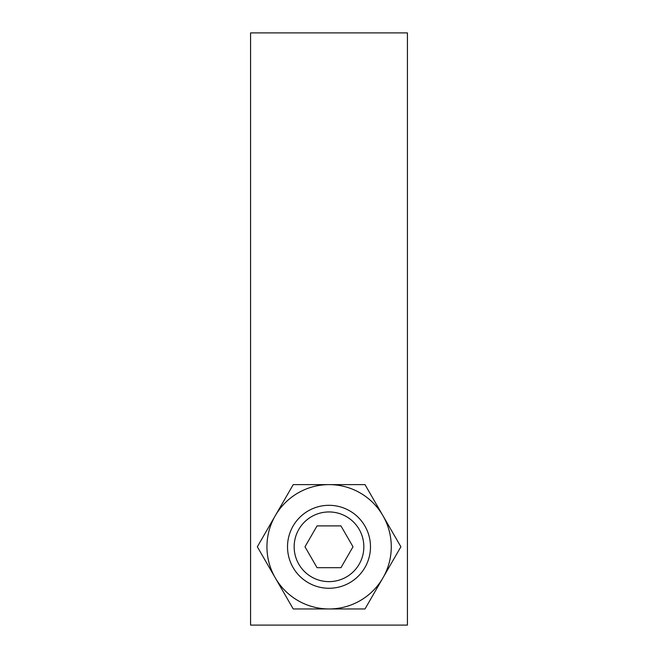 <?xml version="1.0" encoding="UTF-8"?>
<svg xmlns="http://www.w3.org/2000/svg" width="658" height="658" viewBox="0 0 658 658"><rect width="100%" height="100%" fill="white"/><g stroke="black" fill="none" stroke-linecap="round" stroke-linejoin="round"><path stroke-width="0.99" d="M250.575 32.9L250.575 625.1L407.425 625.1L407.425 32.9L250.575 32.9M293.221 608.954L365.001 608.954L382.948 577.872L400.887 546.79L365.001 484.625L293.221 484.625L275.274 515.707L257.336 546.79L293.221 608.954M329.107 608.954A62.165 62.165 0 0 0 382.948 515.707A62.165 62.165 0 0 0 275.274 515.707A62.165 62.165 0 0 0 329.107 608.954M329 505.311A41.479 41.479 0 0 0 287.521 546.79A41.479 41.479 0 0 0 329 588.268A41.479 41.479 0 0 0 370.479 546.79A41.479 41.479 0 0 0 329 505.311M329 581.631A34.841 34.841 0 0 0 363.841 546.79A34.841 34.841 0 0 0 329 511.949A34.841 34.841 0 0 0 294.159 546.79A34.841 34.841 0 0 0 329 581.631M304.991 546.79L317.049 567.681L340.951 567.681L353.009 546.79L340.951 525.898L317.049 525.898L304.991 546.79"/></g></svg>
